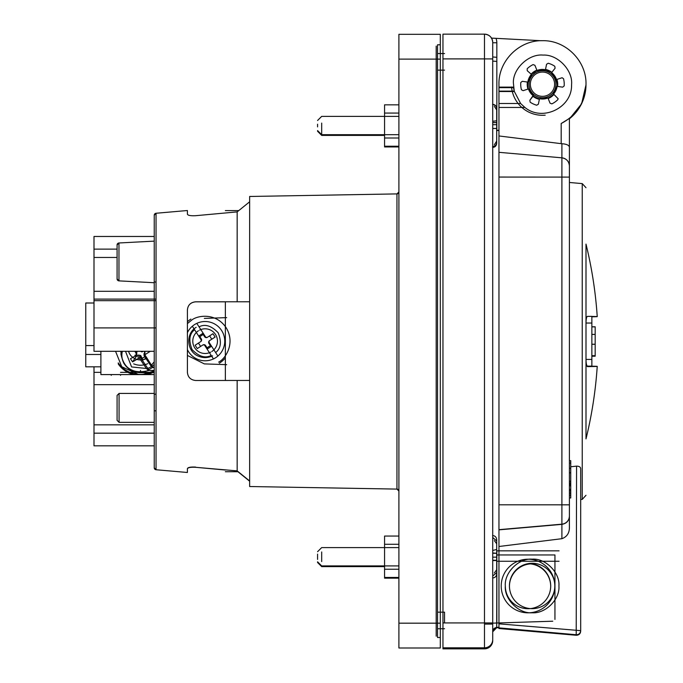 <?xml version="1.0" encoding="UTF-8"?>
<svg xmlns="http://www.w3.org/2000/svg" width="683" height="683" viewBox="0 0 683 683"><rect width="100%" height="100%" fill="white"/><g stroke="black" fill="none" stroke-linecap="round" stroke-linejoin="round"><path stroke-width="1.02" d="M444.548 628.744L437.521 628.744M444.548 53.556L437.521 53.556M442.96 53.556L440.304 53.556M436.189 46.12L436.189 636.18M436.189 623.178L436.189 612.164M436.189 70.136L436.189 59.122M398.906 623.178L398.906 647.988L440.304 647.988L440.304 623.178L440.304 637.504L437.521 637.504L437.521 623.178L440.304 623.178L398.906 623.178L398.906 34.312L440.304 34.312L440.304 623.178M440.304 44.796L440.304 59.122L437.521 59.122L437.521 44.796L440.304 44.796M532.125 563.817A22.693 22.693 0 0 0 509.433 586.236M597.232 366.378C595.602 390.881 591.854 415.051 585.997 438.896L585.997 323.042C586.074 318.85 586.569 316.63 587.5 316.374L591.862 316.374L591.862 366.199L587.5 366.131C586.569 365.849 586.074 363.612 585.997 359.42L585.997 359.958C586.074 364.15 586.569 366.37 587.5 366.626L591.862 366.558C599.008 366.438 599.008 366.319 591.862 366.199C599.008 366.319 599.008 366.438 591.862 366.558M532.125 563.287A22.693 22.693 180 0 1 554.818 585.971A22.693 22.693 180 0 1 532.125 608.664A22.693 22.693 180 0 1 509.433 585.971A22.693 22.693 180 0 1 532.125 563.287M505.326 585.963C504.165 572.644 518.807 558.002 532.125 559.164C545.444 558.002 560.086 572.644 558.925 585.963C560.06 599.392 545.461 613.846 532.125 612.771C518.807 613.923 504.165 599.281 505.326 585.963M569.409 495.619L570.74 495.619L570.74 463.031L569.409 463.031M569.409 489.378L570.74 489.378L570.74 460.709M585.997 84.487A43.524 43.524 180 0 1 569.409 118.791C579.884 110.45 585.408 99.061 585.997 84.607L585.997 84.171M498.957 84.419L498.957 84.214C498.359 60.958 519.217 40.101 542.473 40.69C565.729 40.101 586.595 60.958 585.997 84.214C585.271 102.074 576.998 115.179 561.187 123.512L561.187 143.661L498.957 135.96L498.957 91.121L514.171 91.121L520.608 103.492L524.894 107.462L498.957 107.462M585.997 84.607L585.997 84.376A43.524 43.524 180 0 1 569.409 118.56C580.157 109.69 585.69 98.301 585.997 84.368M561.187 143.661L561.896 143.72C566.54 144.062 569.041 145.197 569.409 147.135L569.409 118.424L561.187 123.512M498.957 87.655L513.548 87.655L514.282 91.522L513.377 82.865C512.822 68.642 528.873 53.573 543.147 55.101C557.251 54.196 572.755 69.777 571.603 84.214L571.569 85.563C571.62 108.102 542.191 121.898 524.894 107.436M591.862 359.42L585.997 359.42L585.997 244.113L585.997 323.58L585.997 244.113L585.997 323.042L591.862 323.042M595.175 356.133L591.862 355.886M591.862 356.21L595.175 356.21L591.862 356.185M595.175 356.005L591.862 356.005L595.175 356.031M595.175 355.954L591.862 355.911M591.862 355.775L595.175 355.775L595.175 326.79L591.862 326.79L591.862 355.715L595.175 355.715M595.175 355.792L595.175 326.867L591.862 326.867L591.862 355.792L595.175 355.792L591.862 355.852M591.862 334.405L595.175 334.405M591.862 344.266L595.175 344.266M591.862 344.241L595.175 344.241M591.862 316.442C599.008 316.562 599.008 316.681 591.862 316.801C599.008 316.681 599.008 316.562 591.862 316.442M569.409 468.299L570.74 468.299M569.409 468.316L570.74 468.316M569.409 490.351L570.74 490.351M569.409 490.326L570.74 490.326M569.409 472.798L570.74 472.798M576.572 466.13C579.235 466.173 580.61 467.061 580.687 468.803L580.687 631.169C580.379 633.833 578.894 635.199 576.213 635.267L498.957 628.514L498.957 623.844L580.687 630.648C580.388 633.312 578.894 634.678 576.213 634.746L576.572 466.13L570.74 466.779M498.957 84.214L498.957 91.522L514.282 91.522M557.729 84.538L556.79 79.467M551.693 72.577L549.405 71.143M535.685 71.075L531.306 74.336M569.409 147.135L569.409 527.114C569.494 532.971 566.992 536.838 561.896 538.699L498.957 546.494L498.957 135.96M498.957 529.854L561.896 524.356L561.896 538.699M580.687 630.648L580.687 631.169C580.413 633.807 578.928 635.173 576.213 635.267L576.213 634.746L496.712 627.668M569.409 118.944L581.609 103.807L585.997 84.871M498.957 546.494L498.957 623.844M531.254 74.268L536.966 70.375A15.257 15.257 -0 0 0 531.246 74.268M545.444 69.64L551.744 72.483A15.257 15.257 -0 0 0 545.444 69.632M556.833 79.45L557.729 84.496A15.257 15.257 -0 0 0 556.833 79.45L562.126 77.734L556.833 79.45L555.202 78.716A13.865 13.865 180 0 0 551.975 74.123L551.838 72.338L555.091 68.215L554.801 66.302L555.091 68.215M569.409 497.967L570.74 497.967L570.74 490.65L569.409 490.65M570.74 489.378L570.74 482.924L569.409 482.924L570.74 482.924M570.74 485.707L569.409 485.707L570.74 485.698L570.74 481.387L570.74 484.478L569.409 484.478M561.896 143.72L561.896 157.824C566.506 158.627 569.016 161.359 569.409 166.02A8.23 8.23 -0 0 0 561.896 157.824L561.896 524.356C566.54 523.537 569.041 520.805 569.409 516.169M569.409 515.972A8.23 8.23 180 0 1 561.896 524.168L498.957 529.675M498.957 177.059L569.409 177.102L569.409 166.217M570.74 484.913L569.409 484.913M569.409 490.206L570.74 490.206M569.409 511.243L569.409 527.114M527.396 82.045A15.257 15.257 -0 0 0 527.95 89.055M532.962 96.303A15.257 15.257 -0 0 0 539.374 99.317M548.184 98.523A15.257 15.257 -0 0 0 553.956 94.425M557.593 86.408A15.257 15.257 -0 0 0 556.91 79.424M530.623 563.859A22.693 22.693 180 0 1 550.703 586.219A22.693 22.693 -0 0 0 530.367 563.876M529.769 563.407A22.693 22.693 180 0 1 550.703 586.031A22.693 22.693 180 0 1 528.01 608.715A22.693 22.693 180 0 1 505.326 586.031A22.693 22.693 180 0 0 528.01 608.715A22.693 22.693 180 0 0 550.703 586.031M550.703 586.074A22.693 22.693 -0 0 0 529.513 563.441M492.716 623.229L492.716 631.433L496.712 627.284M554.946 619.447L554.946 554.955L496.831 554.955L496.831 550.848L559.061 550.848M496.831 554.955L496.686 627.293L492.716 631.399L492.716 623.144L552.76 621.206M496.831 552.316L496.831 551.266M496.746 627.318L492.716 631.818L496.686 627.703L498.957 627.626M527.43 82.054A15.257 15.257 -0 0 0 527.216 84.487M551.847 72.33A15.257 15.257 -0 0 0 545.512 69.418L546.571 64.253L548.227 63.246A21.762 21.762 180 0 1 554.801 66.302L554.801 66.302A21.762 21.762 180 0 0 548.227 63.246L546.571 64.262L545.521 69.401L544.069 70.451A13.865 13.865 180 0 0 538.477 70.947A13.865 13.865 180 0 1 539.553 70.673M557.772 99.701L558.165 98.762L557.772 99.701A21.762 21.762 180 0 1 551.838 103.876L550.037 103.167L548.09 98.275L546.468 97.498A13.865 13.865 180 0 1 540.885 97.993L539.433 99.052L538.375 104.2L536.727 105.216A21.762 21.762 180 0 1 530.145 102.16L529.854 100.247L533.107 96.115L532.971 94.322A13.865 13.865 180 0 1 529.752 89.729L528.411 88.935L523.127 90.668L521.419 89.746A21.762 21.762 180 0 1 520.779 82.523L522.29 81.311L527.498 82.054L528.975 81.046A13.865 13.865 180 0 1 531.34 75.958L531.161 74.174L527.225 70.691L527.174 68.761A21.762 21.762 180 0 1 533.107 64.586L534.909 65.295L536.864 70.17A15.257 15.257 -0 0 0 531.135 74.157M498.957 130.462L496.618 130.59M496.618 130.359L498.957 130.231M496.695 561.264L559.061 561.264M491.265 38.094L541.021 40.715M492.716 103.645L492.716 42.764L496.831 42.773A12.337 12.337 -0 0 0 496.012 38.359M496.831 623.212L496.831 561.264M484.486 624.108L492.716 624.083L492.716 639.595A8.23 8.23 180 0 1 484.486 647.817L442.96 647.817L442.96 648.85L484.486 648.85A8.23 8.23 -0 0 0 492.716 640.62L492.716 42.764M492.716 42.38L492.716 42.38A8.23 8.23 180 0 0 484.486 34.15L484.486 34.15C489.489 34.637 492.23 37.377 492.716 42.38M442.96 647.817L442.96 34.15L484.486 34.15L484.486 58.892L492.716 58.917M225.356 380.482L225.356 301.801M317.569 124.186L317.569 126.884M321.684 123.085L321.684 135.396L321.684 134.688L398.906 134.688M494.347 144.736L496.695 141.116L496.695 108.529C496.464 106.104 495.09 104.772 492.588 104.533M321.684 127.986L321.684 134.688L317.569 130.581L317.569 131.281L317.569 130.581M492.588 146.538C495.09 146.299 496.464 144.967 496.695 142.542L496.695 143.353C496.456 145.855 495.081 147.221 492.588 147.468M496.695 130.291L496.695 109.954L494.347 106.335M492.588 146.768C495.081 146.521 496.456 145.146 496.695 142.653L496.695 128.652M496.695 109.954L496.695 122.556L492.716 122.556M492.716 128.447L496.695 128.447L492.716 128.515M492.716 122.624L496.695 122.624L496.695 124.682L492.716 124.682M496.695 126.457L496.695 124.682M492.716 121.275L496.695 120.78M496.695 133.851L496.695 130.581M317.569 554.109L317.569 559.42M321.684 561.58L321.684 551.949M494.347 540.595L496.695 543.779L496.695 542.498L496.695 573.882L496.695 572.542L492.716 576.068M492.716 537.461L496.695 540.987L496.695 539.647L496.695 569.742L494.347 572.935M496.695 560.658L496.695 556.039M496.695 553.247L492.716 552.974M496.695 549.482L492.716 550.464M317.569 561.802L317.569 562.51L317.569 561.802L321.684 565.917L321.684 566.617L321.684 565.917L398.906 565.917M496.695 543.779L496.695 540.671M225.518 301.835L195.637 301.835C190.574 302.381 187.825 305.122 187.407 310.056L187.407 372.252C187.842 377.204 190.591 379.953 195.637 380.491L249.636 380.448L249.636 196.473L396.951 193.904L398.906 191.914A1.989 1.989 180 0 1 396.951 193.904L396.951 489.096L398.906 491.086A1.989 1.989 -0 0 0 396.951 489.096L249.636 486.527L249.636 480.977L237.163 470.886L195.637 467.3L225.356 470.024M398.906 578.16L384.563 578.16L384.563 536.061L398.906 536.061M398.906 146.939L384.563 146.939L384.563 104.84L398.906 104.84M154.238 241.133L154.238 286.015L154.238 282.728L118.97 280.875L117.083 278.895A1.989 1.989 -0 0 0 118.97 280.875L118.97 242.977L117.083 244.966L117.083 278.895L117.083 244.966A1.989 1.989 180 0 1 118.97 242.977L154.238 241.133L154.238 215.239L154.238 467.761A1.989 1.989 -0 0 0 156.048 469.742L187.407 472.482L187.407 468.649C187.834 467.377 190.574 466.848 195.637 467.078M237.163 470.886L237.163 380.474M249.636 301.766L195.637 301.801C190.591 302.347 187.842 305.088 187.407 310.022M237.163 301.792L237.163 211.892L249.636 201.801M154.238 451.19L154.238 467.761L156.048 469.742L156.048 213.258L154.238 215.239A1.989 1.989 180 0 1 156.048 213.258L187.407 210.518L187.407 214.172C187.842 215.427 190.591 215.93 195.637 215.7L237.163 211.892M249.636 380.448L249.636 480.977M119.073 422.35L119.073 393.425L154.238 393.425L154.238 422.35L119.073 422.35L117.083 420.361L117.083 395.414L117.083 420.361M154.238 229.608L154.238 231.81M154.238 229.847L154.238 235.567M384.563 577.459L398.906 577.459M384.563 146.23L398.906 146.23M237.915 471.714L249.636 481.199M187.407 468.828C187.834 467.573 190.574 467.07 195.637 467.3M156.048 282.028L154.238 282.028M156.048 394.185L154.238 394.185M154.238 410.807L156.048 410.807M226.679 317.629L204.328 318.406M187.407 355.433L204.328 363.894L226.679 364.671M117.083 249.124L93.998 249.124L93.998 236.472L93.998 351.301L154.238 351.301M156.048 327.917L93.998 327.917M93.998 366.822L93.998 445.828L93.998 433.176L154.238 433.176M154.238 424.843L93.998 424.843M154.238 372.329L120.532 372.329M142.67 358.012L142.201 358.012M154.238 372.355L120.532 372.355M93.998 345.564L85.768 345.564L85.768 303.004L85.768 366.822L85.768 354.477L100.896 354.477M122.351 351.301A18.646 17.408 180 0 0 121.856 355.262A18.646 17.408 180 0 0 140.502 372.662L154.238 372.662M121.856 355.262L121.95 351.301M154.238 370.434L147.989 370.434M111.244 375.36L111.244 374.583M154.238 374.583L100.896 374.583L100.896 351.301M100.896 374.583L100.896 372.329L93.998 372.329M156.048 299.103L93.998 299.103L93.998 291.308L154.238 291.308M154.238 384.666L93.998 384.666M117.083 257.457L93.998 257.457M156.048 300.665L93.998 300.665M120.532 375.36L120.532 374.583M199.538 330.145A12.337 12.337 180 0 1 215.819 335.003A12.337 12.337 180 0 1 211.815 351.514M225.356 357.901A26.27 26.27 179.9 0 1 219.371 363.219M200.99 341.406A4.141 4.141 -0 0 0 200.99 341.449L201.459 339.212L199.231 335.703L202.578 333.543L204.635 336.728A1.989 1.989 0.1 0 0 205.993 337.607L196.798 323.366A19.636 19.636 180 0 1 217.903 356.056L208.708 341.807A1.989 1.989 -179.9 0 1 209.544 340.663L215.119 337.06L212.959 333.722L207.384 337.317A1.989 1.989 -179.9 0 1 205.993 337.607L196.798 323.366A19.636 19.636 -0 0 0 192.333 326.243L201.536 340.493A1.989 1.989 -179.8 0 1 200.7 341.637L195.125 345.231L197.285 348.578L202.851 344.983A1.989 1.989 -179.9 0 1 204.243 344.684L213.446 358.934A19.636 19.636 -0.1 0 0 217.903 356.056L208.708 341.807A1.989 1.989 -179.9 0 0 208.947 343.412L211.004 346.597L207.658 348.757L205.378 345.282L203.15 344.787A4.141 4.141 -0.1 0 0 203.184 344.813M207.658 348.757L205.609 345.572A1.989 1.989 -179.9 0 0 204.243 344.684L213.446 358.934A19.636 19.636 179.9 0 1 187.407 349.628M198.463 343.079L200.623 346.418L197.285 348.578M211.184 355.442C205.25 358.558 198.881 356.594 192.077 349.568C188.474 340.476 189.311 333.859 194.595 329.735L201.536 340.493A1.989 1.989 -179.8 0 0 201.289 338.888L201.476 339.178A4.141 4.141 -0 0 0 201.459 339.212M201.476 339.178L199.231 335.703M211.773 339.22L209.613 335.874L207.094 337.504A4.141 4.141 -167.5 0 1 207.094 337.504L204.857 337.018A4.141 4.141 180 0 0 204.823 337.018L203.192 334.491L199.846 336.651M210.706 352.155A12.337 12.337 180 0 1 194.416 347.297A12.337 12.337 180 0 1 198.429 330.785M196.192 327.328C185.289 333.646 186.732 351.702 198.505 356.21C203.218 358.174 207.905 358.046 212.567 355.826M187.407 321.744A26.27 26.27 179.9 0 1 190.873 319.081M187.407 332.672A19.636 19.636 179.9 0 1 192.333 326.243L194.595 329.735M202.578 333.543L203.192 334.491M207.043 347.801L210.39 345.641L211.004 346.597M209.254 340.894A4.141 4.141 -0.1 0 0 209.254 340.851L208.759 343.122L210.39 345.641M209.613 335.874L212.959 333.722M118.227 362.895A26.27 24.528 180 0 0 154.238 370.792M146.58 368.794A19.636 18.33 180 0 0 154.238 364.466M144.079 355.732L150.866 365.857L153.077 367.676L144.079 353.546L144.079 355.732A1.989 1.861 -0 0 1 144.933 354.673L150.286 351.301M148.578 369.597L148.578 370.306L146.367 368.487L139.58 358.362L139.58 356.167L148.578 369.597A19.636 18.33 180 0 0 153.077 366.967M136.361 351.83L136.771 351.301M133.672 363.86C138.359 365.755 143.046 365.695 147.741 363.68M120.865 351.301A19.636 18.33 180 0 0 120.865 351.361A19.636 18.33 180 0 0 120.9 352.479M154.238 366.899L153.077 367.676A19.636 18.33 0 0 0 154.238 366.694M123.854 363.322A19.636 18.33 0 0 0 148.578 370.306L148.45 370.613C132.929 374.327 123.725 368.649 120.865 353.598M141.108 351.301L141.424 351.779A1.989 1.861 -0 0 0 142.824 351.523L143.199 351.301M144.642 351.455A4.141 3.867 180 0 0 144.634 351.421L144.301 355.049L146.307 358.046L142.935 360.018L140.741 355.51A4.141 3.867 0 0 1 140.698 355.51L138.512 355.04A4.141 3.867 180 0 1 138.478 355.023L135.934 356.868L132.562 361.896L130.444 358.746L136.071 355.467A1.989 1.861 -0 0 0 136.924 354.409L134.841 351.301M132.562 361.896L138.179 358.618A1.989 1.861 -0 0 1 139.58 358.362M136.31 351.301L136.924 354.409M136.959 351.301A1.989 1.861 -0 0 1 136.924 352.215M144.301 355.049A1.989 1.861 -0 0 1 144.079 353.546M142.935 360.018L140.929 357.013L140.698 355.51M139.58 356.167A1.989 1.861 -0 0 1 140.929 357.013M140.741 355.51L140.929 355.945M142.337 358.242L145.71 356.278M143.993 354.059L144.139 353.504A4.141 3.867 180 0 1 144.113 353.538M134.927 355.22L135.934 356.868M553.572 94.023A14.795 14.795 180 0 1 527.677 84.214A14.795 14.795 180 0 1 556.935 81.098A14.795 14.795 180 0 1 544.044 98.933A14.795 14.795 180 0 1 527.677 84.222A14.795 14.795 180 0 1 556.935 81.106A14.795 14.795 180 0 1 533.278 95.825M529.308 87.057A13.464 13.464 180 0 1 541.047 70.827A13.464 13.464 180 0 1 555.945 84.222A13.464 13.464 180 0 1 529.308 87.057M529.009 84.24A13.464 13.464 180 0 1 539.638 71.075M539.399 99.223A14.795 14.795 180 0 1 533.064 96.166M528.292 88.952A14.795 14.795 180 0 1 527.686 84.496M557.268 84.496A14.795 14.795 180 0 1 557.183 86.382M564.167 85.938L564.167 85.947A21.762 21.762 -0 0 0 564.235 84.231A21.762 21.762 180 0 1 564.167 85.938L562.655 87.151L557.149 86.382L555.971 87.398A13.865 13.865 180 0 1 553.606 92.487L553.793 94.271L558.165 98.762L553.793 94.28A14.795 14.795 180 0 1 548.142 98.42M530.145 102.16L529.854 100.247L533.389 95.176M531.34 75.958L531.596 75.045M511.55 86.989A31.051 31.051 -0 0 0 545.222 115.171M563.526 78.716A21.762 21.762 180 0 1 564.149 82.302A21.762 21.762 -0 0 0 563.526 78.724L562.126 77.734L563.526 78.724M527.225 70.691L527.174 68.761A21.762 21.762 180 0 1 533.107 64.595L534.909 65.295L536.864 70.17L538.477 70.947M564.235 84.231A21.762 21.762 -0 0 0 564.149 82.31A21.762 21.762 180 0 1 564.235 84.231L564.235 84.231M521.419 89.746L521.419 89.746A21.762 21.762 180 0 1 520.779 82.523L522.29 81.311L527.498 82.062M553.606 92.487L553.35 93.281M437.521 59.122L437.521 623.178L437.521 612.164L444.548 612.164L444.548 622.939M444.548 70.136L437.521 70.136M440.304 59.122L398.906 59.122M582.24 184.41L582.24 498.59M570.74 492.178L569.409 492.178L570.74 492.178M554.818 585.971A22.693 22.693 180 0 1 532.125 608.664A22.693 22.693 180 0 1 509.433 585.971M569.409 481.182L570.74 481.182M498.957 103.492L520.608 103.492M587.5 366.131L591.862 366.131M498.957 152.318L561.896 157.824L498.957 152.318M498.957 504.797L569.409 504.831M569.409 166.02A8.23 8.23 -0 0 0 561.896 157.824M501.211 586.014A26.799 26.799 180 0 1 528.01 559.215A26.799 26.799 180 0 1 554.818 586.014A26.799 26.799 180 0 1 528.01 612.822A26.799 26.799 180 0 1 501.211 586.014M492.716 631.433C492.571 629.547 493.894 628.172 496.686 627.327L498.957 627.207M498.957 627.592L496.686 627.703C493.911 628.531 492.588 629.905 492.716 631.818M496.831 130.351L496.831 42.773M442.96 648.85L484.486 648.85L484.486 622.939L492.716 622.964M442.96 622.939L484.486 622.939L484.486 58.892L442.96 58.892M492.716 56.962L496.831 57.321L492.716 56.962M492.716 61.077L496.831 61.436M492.716 557.166L496.695 557.166M492.716 560.547L496.695 560.547M140.502 372.662L140.502 370.434M187.407 323.588L191.59 320.19C197.174 315.392 215.777 312.293 226.073 327.618C235.806 343.318 225.322 358.993 218.645 362.11M199.052 326.858C204.985 323.742 211.354 325.697 218.159 332.732C221.77 341.824 220.925 348.432 215.649 352.556M154.238 371.791A26.27 24.528 0 0 1 147.255 374.583M133.748 374.583A26.27 24.528 0 0 1 118.227 363.894M145.931 358.754A12.337 11.517 -0 0 1 128.558 351.301M153.735 371.1L142.312 374.583M138.692 374.583L121.753 366.72L115.555 351.301M154.238 361.828L150.866 365.857M146.367 368.487L131.588 366.933L125.51 351.301M144.933 351.412L144.933 354.673M138.179 358.618L138.179 355.356M136.071 352.206L136.071 355.467M539.911 72.338A12.14 12.14 -0 0 0 530.606 86.767A12.14 12.14 -0 0 0 545.034 96.072A12.14 12.14 -0 0 0 554.34 81.653A12.14 12.14 -0 0 0 539.911 72.338M556.935 81.098A14.795 14.795 180 0 1 545.589 98.676M569.409 182.481L582.24 183.607L585.997 187.705M569.409 483.504L570.74 483.504M513.496 87.125L498.957 87.125M591.862 356.091L595.175 356.091M591.862 316.374L587.5 316.374M569.409 485.835L570.74 485.835M597.232 316.622C595.602 292.119 591.854 267.949 585.997 244.104M580.687 499.529L582.24 499.393L585.997 495.295M498.957 628.514L576.213 635.267M569.409 460.684L570.74 460.684M569.409 493.869L570.74 493.869M569.409 493.724L570.74 493.724M569.409 481.387L570.74 481.387M559.053 550.848L496.831 550.848M484.486 648.85C489.489 648.363 492.23 645.623 492.716 640.62M442.96 34.15L484.486 34.15M225.356 471.714L238.188 471.714M225.356 210.586L238.777 210.586M317.569 120.49L321.684 116.383L398.906 116.383M492.588 104.303C495.081 104.55 496.456 105.916 496.695 108.418M317.569 131.281L321.684 135.396L384.563 135.396M317.569 551.719L321.684 547.604L398.906 547.604M492.588 577.989C495.081 577.75 496.456 576.375 496.695 573.882M492.588 535.532C495.081 535.779 496.456 537.145 496.695 539.647M496.695 553.273L492.716 553.273M496.695 560.256L492.716 560.256M317.569 562.51L321.684 566.617L384.563 566.617M384.563 544.291L398.906 544.291M384.563 113.062L398.906 113.062M384.563 569.238L398.906 569.238M384.563 138.009L398.906 138.009M119.073 393.425L117.083 395.414M154.238 445.828L93.998 445.828M100.896 366.822L85.768 366.822M93.998 303.004L85.768 303.004M154.238 236.472L93.998 236.472M557.268 84.248C555.877 73.755 549.909 68.923 539.357 69.751C532.066 71.843 528.172 76.675 527.677 84.248M527.677 84.214L527.677 84.752M557.268 84.752L557.268 84.222"/></g></svg>
